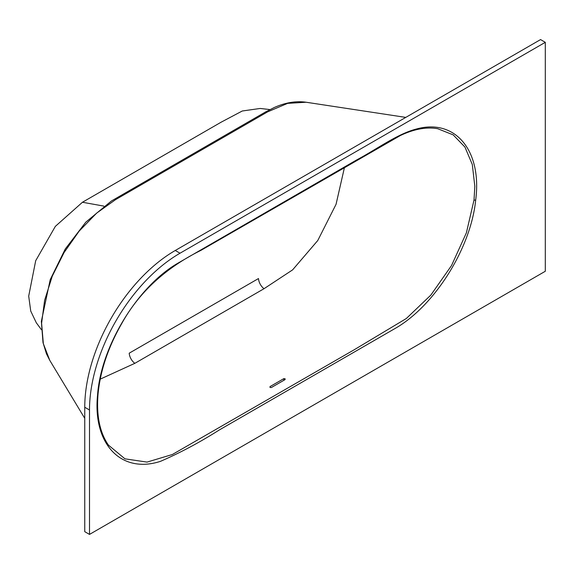 <?xml version="1.0" encoding="UTF-8"?>
<svg xmlns="http://www.w3.org/2000/svg" width="574" height="574" viewBox="0 0 574 574"><rect width="100%" height="100%" fill="white"/><g stroke="black" fill="none" stroke-linecap="round" stroke-linejoin="round"><path stroke-width="0.86" d="M269.945 109.569L260.194 108.457L242.271 110.997L221.133 122.183L82.448 202.256L55.341 226.378L35.688 260.725L28.7 296.105L30.731 311.072L36.32 322.796L41.385 329.641M97.558 395.077C100.88 346.818 137.064 287.165 177.23 263.574L356.956 159.773C376.766 149.247 397.287 133.929 416.358 129.035C455.297 118.158 482.16 150.668 475.695 200.003C470.91 247.939 434.877 305.655 395.35 328.328L219.232 430.012C199.652 442.418 180.093 452.85 160.548 461.317C121.243 474.181 92.593 444.176 97.558 395.077A1.521 0.782 4.9 0 0 97.996 394.582C100.199 370.897 108.213 347.04 122.032 323.026C142.223 286.684 172.925 264.212 201.008 250.321L400.315 135.557C413.94 129.064 426.396 126.775 437.682 128.698L453.173 134.868L464.94 147.059L472.294 164.48L474.827 186.292L474.016 200.017L466.418 232.75L451.53 265.54L430.816 295.122L406.313 318.52L354.323 349.695L172.329 454.522L147.037 462.099L124.96 458.834L108.45 445.115M49.795 360.393L46.494 353.893L43.007 342.606L41.357 321.368L50.218 279.646L65.271 248.987L85.799 222.167L111.421 200.993L265.683 111.887L274.329 107.482C285.5 102.552 296.084 100.802 306.078 102.237L287.631 103.37L267.57 111.88L115.561 199.644L96.662 213.105L79.162 231.114L64.051 252.582L52.277 276.151L44.636 300.231L41.601 323.234L43.351 343.704L49.795 360.393L84.758 418.36M545.3 42.325L540.557 39.584L175.271 250.479A128.002 73.903 120 0 0 84.758 407.253L84.758 531.675L89.501 534.416L545.3 271.265L545.3 42.325L180.014 253.22A128.002 73.903 120 0 0 89.501 409.994L89.501 534.416M344.443 167.515L336.048 204.315L317.781 240.499L292.611 269.873L264.026 288.708L134.84 363.328L100.22 379.149M285.091 378.747L285.091 379.593L285.091 378.747L283.8 378.646L270.01 386.603L270.01 387.457L270.01 386.603L270.01 387.457L271.301 387.558L285.091 379.593M103.844 206.102L82.448 202.256M475.695 200.003A1.521 0.746 -173.4 0 1 474.016 200.017M134.84 363.328A9.141 5.302 -120.4 0 1 129.215 353.182L258.501 278.541A9.141 5.252 -119.6 0 0 264.026 288.708M283.8 380.34L283.8 378.646M84.758 407.253L89.501 409.994M175.271 250.479L180.014 253.22M405.782 117.397L306.078 102.237M97.996 394.582C96.346 415.806 99.819 432.638 108.414 445.072"/></g></svg>
